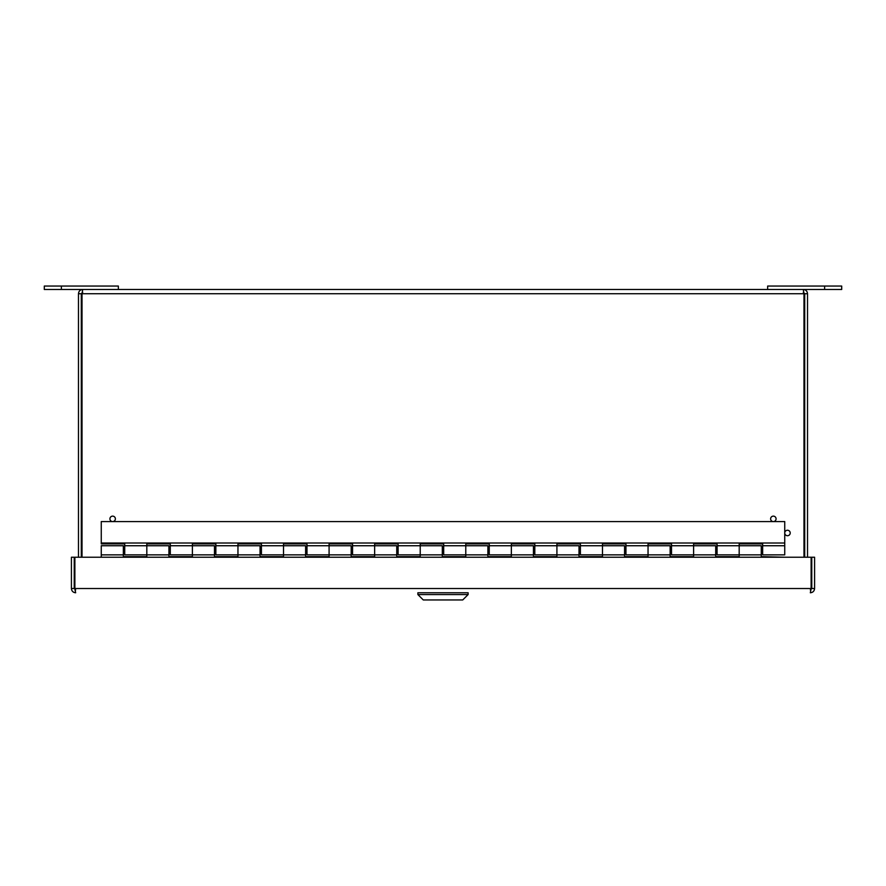 <?xml version="1.0" encoding="UTF-8"?>
<svg xmlns="http://www.w3.org/2000/svg" width="886" height="886" viewBox="0 0 886 886"><rect width="100%" height="100%" fill="white"/><g stroke="black" fill="none" stroke-linecap="round" stroke-linejoin="round"><path stroke-width="1.33" d="M811.764 588.514L814.588 588.514L814.588 557.228L811.764 557.228L811.764 588.514L810.336 589.943M75.664 589.943L74.236 588.514L74.236 557.228L71.412 557.228L71.412 588.514L74.236 588.514M424.771 592.767L461.229 592.767M75.033 589.788L75.664 592.767C73.084 592.512 71.666 591.095 71.412 588.514M814.588 588.514C814.345 591.095 812.927 592.512 810.336 592.767L811.122 588.514L74.878 588.514L74.878 557.228L811.122 557.228L811.122 588.514M61.389 289.478L61.389 286.056L118.347 286.056L118.347 289.478L44.3 289.478L44.3 286.056L44.3 289.478M61.389 286.056L44.3 286.056M824.611 286.056L841.7 286.056L841.7 289.478L767.653 289.478L767.653 286.056L824.611 286.056L824.611 289.478M784.741 557.228L761.273 556.674L761.273 554.857L739.179 554.857L739.179 545.743L739.179 556.674L715.711 556.674L715.711 554.857L693.616 554.857L693.616 545.743L693.616 556.674L670.148 556.674L670.148 554.857L648.043 554.857L648.043 545.743L648.043 556.674L624.575 556.674L624.575 554.857L602.48 554.857L602.48 545.743L602.48 556.674L579.012 556.674L579.012 554.857L556.917 554.857L556.917 545.743L556.917 556.674L533.45 556.674L533.45 554.857L511.344 554.857L511.344 545.743L511.344 556.674L487.887 556.674L487.887 554.857L465.781 554.857L465.781 545.743L465.781 556.674L442.313 556.674L442.313 554.857L420.219 554.857L420.219 545.743L420.219 556.674L396.751 556.674L396.751 554.857L374.656 554.857L374.656 545.743L374.656 556.674L351.188 556.674L351.188 554.857L329.083 554.857L329.083 545.743L329.083 556.674L305.615 556.674L305.615 554.857L283.52 554.857L283.52 545.743L283.52 556.674L260.052 556.674L260.052 554.857L237.957 554.857L237.957 545.743L237.957 556.674L214.49 556.674L214.49 554.857L192.384 554.857L192.384 545.743L192.384 556.674L168.927 556.674L168.927 554.857L146.821 554.857L146.821 545.743L146.821 556.674L123.353 556.674L123.353 545.743L101.259 545.743L101.259 557.228M761.273 554.857L761.273 545.743L739.179 545.743L739.179 543.915L762.647 543.915L762.647 554.857L784.741 554.857L784.741 521.588L101.259 521.588L101.259 543.007L784.741 543.007M715.711 554.857L715.711 545.743L693.616 545.743L693.616 543.915L717.073 543.915L717.073 554.857L739.179 554.857M670.148 554.857L670.148 545.743L648.043 545.743L648.043 543.915L671.51 543.915L671.51 554.857L693.616 554.857M624.575 554.857L624.575 545.743L602.48 545.743L602.48 543.915L625.948 543.915L625.948 554.857L648.043 554.857M579.012 554.857L579.012 545.743L556.917 545.743L556.917 543.915L580.385 543.915L580.385 554.857L602.48 554.857M533.45 554.857L533.45 545.743L511.344 545.743L511.344 543.915L534.812 543.915L534.812 554.857L556.917 554.857M487.887 554.857L487.887 545.743L465.781 545.743L465.781 543.915L489.249 543.915L489.249 554.857L511.344 554.857M442.313 554.857L442.313 545.743L420.219 545.743L420.219 543.915L443.687 543.915L443.687 554.857L465.781 554.857M396.751 554.857L396.751 545.743L374.656 545.743L374.656 543.915L398.113 543.915L398.113 554.857L420.219 554.857M351.188 554.857L351.188 545.743L329.083 545.743L329.083 543.915L352.55 543.915L352.55 554.857L374.656 554.857M305.615 554.857L305.615 545.743L283.52 545.743L283.52 543.915L306.988 543.915L306.988 554.857L329.083 554.857M260.052 554.857L260.052 545.743L237.957 545.743L237.957 543.915L261.425 543.915L261.425 554.857L283.52 554.857M214.49 554.857L214.49 545.743L192.384 545.743L192.384 543.915L215.852 543.915L215.852 554.857L237.957 554.857M168.927 554.857L168.927 545.743L146.821 545.743L146.821 543.915L170.289 543.915L170.289 554.857L192.384 554.857M101.259 543.007L101.259 543.915L124.727 543.915L124.727 554.857L146.821 554.857M803.281 289.478L82.719 289.478L82.021 293.731L803.979 293.731L803.281 289.478C805.85 289.722 807.268 291.14 807.523 293.731L804.698 293.731L804.698 557.228M81.302 557.228L81.302 293.731L78.477 293.731C78.721 291.151 80.139 289.733 82.719 289.478M81.302 293.731L82.719 292.302M78.477 293.731L78.477 557.228M803.979 293.731L803.979 557.228M82.021 557.228L82.021 293.731M803.281 292.302L804.698 293.731M807.523 557.228L807.523 293.731M787.477 535.72A2.736 2.736 0 0 1 785.107 531.611A2.736 2.736 0 0 1 789.847 531.611A2.736 2.736 0 0 1 787.477 535.72M773.356 521.588A2.736 2.736 0 0 1 770.986 517.49A2.736 2.736 0 0 1 775.715 517.49A2.736 2.736 0 0 1 773.356 521.588M112.644 521.588A2.736 2.736 0 0 1 110.285 517.49A2.736 2.736 0 0 1 115.014 517.49A2.736 2.736 0 0 1 112.644 521.588M423.264 599.944L462.736 599.944L468.118 594.561L417.882 594.561L417.882 592.767L468.118 592.767L417.882 592.767L417.882 594.561L468.118 594.561L468.118 592.767L468.118 594.561L462.736 599.944L423.264 599.944L417.882 594.561L423.264 599.944M123.353 554.857L101.259 554.857M762.647 548.013L761.273 548.013M717.073 548.013L715.711 548.013M671.51 548.013L670.148 548.013M625.948 548.013L624.575 548.013M580.385 548.013L579.012 548.013M534.812 548.013L533.45 548.013M489.249 548.013L487.887 548.013M443.687 548.013L442.313 548.013M398.113 548.013L396.751 548.013M352.55 548.013L351.188 548.013M306.988 548.013L305.615 548.013M261.425 548.013L260.052 548.013M215.852 548.013L214.49 548.013M170.289 548.013L168.927 548.013M124.727 548.013L123.353 548.013M762.647 552.576L761.273 552.576M717.073 552.576L715.711 552.576M671.51 552.576L670.148 552.576M625.948 552.576L624.575 552.576M580.385 552.576L579.012 552.576M534.812 552.576L533.45 552.576M489.249 552.576L487.887 552.576M443.687 552.576L442.313 552.576M398.113 552.576L396.751 552.576M352.55 552.576L351.188 552.576M306.988 552.576L305.615 552.576M261.425 552.576L260.052 552.576M215.852 552.576L214.49 552.576M170.289 552.576L168.927 552.576M124.727 552.576L123.353 552.576M762.647 545.743L784.741 545.743M717.073 545.743L739.179 545.743M671.51 545.743L693.616 545.743M625.948 545.743L648.043 545.743M580.385 545.743L602.48 545.743M534.812 545.743L556.917 545.743M489.249 545.743L511.344 545.743M443.687 545.743L465.781 545.743M398.113 545.743L420.219 545.743M352.55 545.743L374.656 545.743M306.988 545.743L329.083 545.743M261.425 545.743L283.52 545.743M215.852 545.743L237.957 545.743M170.289 545.743L192.384 545.743M124.727 545.743L146.821 545.743"/></g></svg>
